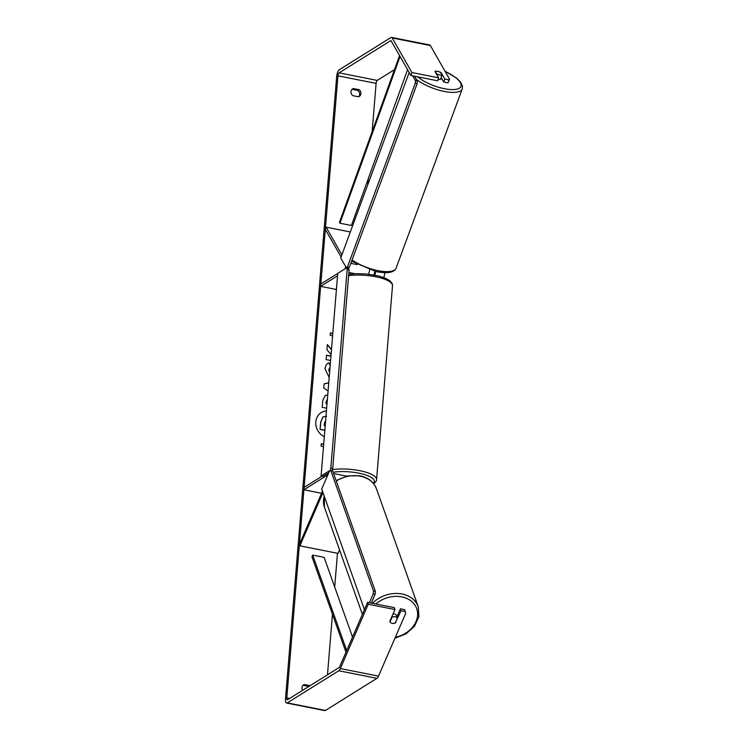 <?xml version="1.0" encoding="UTF-8"?>
<svg xmlns="http://www.w3.org/2000/svg" width="748" height="748" viewBox="0 0 748 748"><rect width="100%" height="100%" fill="white"/><g stroke="black" fill="none" stroke-linecap="round" stroke-linejoin="round"><path stroke-width="1.12" d="M327.811 474.933A2.487 0.87 -78.8 0 0 327.577 475.008L303.912 489.781L304.099 487.406L322.079 476.186M322.481 491.212L299.415 544.394L299.883 545.834L338.049 553.389L339.555 549.92M321.584 493.278L303.912 489.781M299.883 545.834L322.968 492.595M375.608 271.487A4.984 1.739 101.2 0 1 374.776 275.124M384.809 272.721A4.984 1.739 101.2 0 1 383.687 277.508M345.604 266.662A2.487 0.87 101.2 0 1 344.735 269.009M412.718 75.847L415.411 80.56L415.243 83.28L347.465 266.905L346.277 267.849A4.984 1.739 101.2 0 1 346.184 268.102M337.741 273.441L320.827 283.988L320.63 286.362L337.544 275.816M336.422 289.485L320.63 286.362M368.558 274.179A4.984 1.739 -78.8 0 0 369.54 269.822M350.326 231.964L326.081 227.158L341.883 254.834M341.088 256.985L325.315 229.365L326.081 227.158M374.673 271.262A2.487 0.87 101.2 0 1 373.589 274.909M439.656 74.922A4.151 1.421 -159.7 0 1 436.72 73.837L435.261 71.303A4.151 1.421 -159.7 0 1 437.627 71.359A4.151 1.421 -159.7 0 1 440.572 72.453L442.021 74.987A4.151 1.421 -159.7 0 1 439.656 74.922M441.339 77.801A4.151 1.421 -159.7 0 1 441.32 77.867L440.918 78.97A4.151 1.421 -159.7 0 1 438.132 79.335M441.32 77.867A4.151 1.421 -159.7 0 1 440.806 78.278L442.021 74.987M326.437 410.904A13.997 12.473 58 0 0 321.257 412.578A13.997 12.473 58 0 0 315.796 421.909A13.997 12.473 58 0 0 324.314 436.71M353.43 88.545A4.151 3.693 58 0 0 352.85 95.669L358.47 96.782A4.151 3.693 58 0 0 359.049 89.657L353.43 88.545L352.158 89.339A4.151 3.693 58 0 0 352.018 89.386M302.622 690.32A4.151 3.693 -122 0 1 304.436 684.542L303.155 685.336L308.774 686.449A4.151 3.693 -122 0 1 308.793 686.468M395.683 622.055L401.04 610.751L405.285 611.593L404.659 609.676L400.423 608.835L401.04 610.751M390.559 622.579A4.151 3.301 162 0 0 392.251 623.374A4.151 3.301 162 0 0 395.879 622.663M331.486 349.494L327.362 344.538L326.932 349.746L331.065 354.552M330.943 356.076L326.483 355.197L326.128 359.582L330.579 360.461M328.082 390.914L323.772 388.072L324.108 383.864L328.746 382.789M304.436 684.542L310.055 685.654A4.151 3.693 -122 0 1 310.074 685.673M286.793 697.94L337.946 75.819A2.487 0.87 101.2 0 1 339.096 72.846L390.587 40.729A2.487 0.87 101.2 0 1 390.877 40.654A2.487 0.87 101.2 0 1 391.157 40.897L410.914 75.492L411.942 72.547L392.186 37.961A5.806 2.029 101.2 0 0 391.522 37.4A5.806 2.029 101.2 0 0 390.849 37.559L339.358 69.686A5.806 2.029 101.2 0 0 336.665 76.623L285.512 698.744A5.806 2.029 101.2 0 0 286.624 703.045A5.806 2.029 101.2 0 0 287.297 702.886L338.788 670.76A5.806 2.029 101.2 0 0 340.34 668.562L368.222 604.253L367.605 602.336L339.714 666.655A2.487 0.87 101.2 0 1 339.05 667.59L287.559 699.717A2.487 0.87 101.2 0 1 287.269 699.782A2.487 0.87 101.2 0 1 286.793 697.94L289.532 698.482M327.484 674.808L332.458 614.258M334.702 587.012L337.47 553.277M367.773 184.691L368.268 178.725M372.139 131.639L376.104 83.383A2.487 0.87 101.2 0 1 377.263 80.41L394.467 69.667M332.608 335.787L330.186 335.31L330.382 332.935L332.804 333.412M323.501 446.603L321.07 446.117L321.266 443.742L323.697 444.228M326.661 408.221L322.201 407.333L322.753 400.554L325.212 395.533L327.755 394.916M329.176 377.534L325.043 368.904C325.427 365.772 326.68 363.743 328.783 362.817L330.186 365.248M328.25 363.117L328.783 362.817L330.167 365.576M330.018 367.305L328.905 369.708L329.606 372.326M358.61 96.735A4.151 3.693 58 0 0 357.768 90.452L352.158 89.339M410.914 75.492L437.627 80.775L438.655 77.839L434.99 71.434A4.151 1.449 -160.8 0 1 435.261 71.303M435.869 71.191A4.151 1.449 -160.8 0 1 441.096 72.64L444.761 79.054L448.996 79.886L449.595 79.213L447.977 82.832L443.732 81.99L444.761 79.054M391.522 37.4L429.689 44.955A5.806 2.029 101.2 0 1 430.343 45.516L449.595 79.213M438.655 77.839L411.942 72.547M447.977 82.832L448.996 79.886M441.124 77.418L443.732 81.99M367.605 602.336L394.318 607.628L394.935 609.545L368.222 604.253M405.285 611.593L405.668 613.463L378.497 676.117A5.806 2.029 101.2 0 1 376.955 678.314L325.464 710.441A5.806 2.029 101.2 0 1 324.791 710.6L286.624 703.045M396.917 616.922L400.423 608.835M394.935 609.545L389.773 621.448A4.151 3.301 162 0 0 389.989 621.906A4.151 3.272 160.5 0 0 392.242 623.355A4.151 3.272 160.5 0 0 395.318 622.906L397.366 618.185A4.151 3.272 160.5 0 0 395.112 616.735A4.151 3.272 160.5 0 0 392.046 617.184L389.989 621.906M310.055 685.654L308.774 686.449M359.049 89.657L357.768 90.452M324.838 430.352L320.069 429.408L320.686 421.909L323.201 416.767M320.069 429.408L320.845 421.807L322.93 416.963L326.605 416.271M324.847 430.222L320.228 429.305M326.427 410.998A13.997 12.473 58 0 0 321.182 412.634M332.795 333.543L330.364 333.066M323.688 444.359L321.257 443.873M324.108 383.93L328.746 382.854M327.372 399.544L326.278 401.592L326.109 403.649L327.016 403.827M327.119 399.684L326.119 401.695L326.109 403.649M325.95 403.752L327.007 403.957M325.137 395.58L327.746 395.028M331.467 349.765L327.334 344.809M330.934 356.207L326.474 355.328M330.027 367.259L328.746 369.811L329.588 372.616M325.623 420.769L324.501 422.76L324.258 425.64L325.212 425.827M330.242 470.576L330.84 468.024L332.757 468.407L349.082 269.738L347.175 269.364L346.539 267.877L337.741 273.366L321.088 475.99L322.996 476.373L328.746 472.783M321.088 475.99L329.887 470.501M330.84 468.024L347.175 269.364M346.539 267.877L348.446 268.261L349.082 269.738M332.757 468.407L331.897 470.595M346.511 267.896L340.695 258.06L409.193 72.481M414.588 76.221L417.309 80.971L415.411 80.56M415.243 83.28L417.141 83.692L349.363 267.317L347.465 266.905M417.141 83.692L417.309 80.971M348.231 268.214L349.363 267.317M396.926 616.885A4.151 3.272 160.5 0 0 396.823 616.492L396.571 615.772A4.151 3.272 160.5 0 0 394.093 613.856A4.151 3.272 160.5 0 0 393.102 613.781M397.366 618.185L396.599 616.015A4.151 3.272 160.5 0 1 396.823 616.492M391.859 616.651L392.046 617.184M371.298 603.075L375.103 594.286L373.205 593.931L373.495 591.07L375.403 591.425L332.636 470.735L329.597 470.829L321.705 489.024L364.435 609.639M369.409 602.701L373.205 593.931M373.495 591.07L330.738 470.38M375.403 591.425L375.103 594.286M345.978 652.2L311.972 556.774L312.683 555.091L324.127 557.354L352.542 637.072M346.698 650.545L312.683 555.091M399.544 55.576L339.48 222.278L339.966 223.222L351.41 225.485L407.576 69.639M400.058 56.474L339.966 223.222M354.963 273.703L348.858 272.496M357.207 264.614L350.831 263.352M416.44 79.447A27.601 9.462 20.3 0 0 443.106 91.191A27.601 9.462 20.3 0 0 462.245 88.918L462.488 86.151L460.656 82.177L456.523 78.026L445.023 71.219M445.135 71.415A25.526 8.752 -159.7 0 1 461.142 85.637A25.526 8.752 -159.7 0 1 443.274 88.479A25.526 8.752 -159.7 0 1 417.618 76.82M462.245 88.918L396.085 268.158A27.601 9.462 -159.7 0 1 376.945 270.43A27.601 9.462 -159.7 0 1 352.065 259.986M376.104 83.383L337.946 75.819M430.343 45.516L392.186 37.961M391.12 40.831L390.587 40.729M377.263 80.41L339.096 72.846M378.497 676.117L340.34 668.562M376.955 678.314L338.788 670.76M325.464 710.441L287.297 702.886M332.271 469.66A27.601 8.041 4.7 0 1 361.499 471.053A27.601 8.041 4.7 0 1 376.571 479.571C376.627 480.87 375.655 482.254 373.635 483.713L373.635 483.713M373.261 483.273A25.526 7.433 -175.3 0 0 363.248 474.204A25.526 7.433 -175.3 0 0 333.169 472.24M348.708 274.329L356.385 273.646L366.053 273.936L378.525 275.947L385.491 278.228L389.624 280.537L392.046 283.277L392.513 285.652A27.601 8.041 -175.3 0 0 377.665 277.181A27.601 8.041 -175.3 0 0 348.596 275.685M372.42 603.29A27.601 21.776 -19.5 0 1 401.769 593.959A27.601 21.776 -19.5 0 1 418.254 606.74L418.927 616.595L414.542 626.226L406.014 633.874L394.944 638.194M395.337 637.287A25.526 20.14 160.5 0 0 417.44 616.689A25.526 20.14 160.5 0 0 401.48 596.82A25.526 20.14 160.5 0 0 375.898 603.982M336.132 480.599L347.614 475.943L359.695 475.765C368.119 477.505 373.729 481.899 376.506 488.93A27.601 21.776 160.5 0 0 360.031 476.149A27.601 21.776 160.5 0 0 336.273 481.001M324.239 496.176A27.601 21.776 160.5 0 0 324.473 507.368L362.387 614.37M346.745 476.139L333.627 473.54M351.635 261.164L375.992 271.571C387.361 273.777 394.056 272.646 396.085 268.158M392.513 285.652L376.571 479.571M376.506 488.93L418.254 606.74M324.473 507.368L324.155 495.952"/></g></svg>
